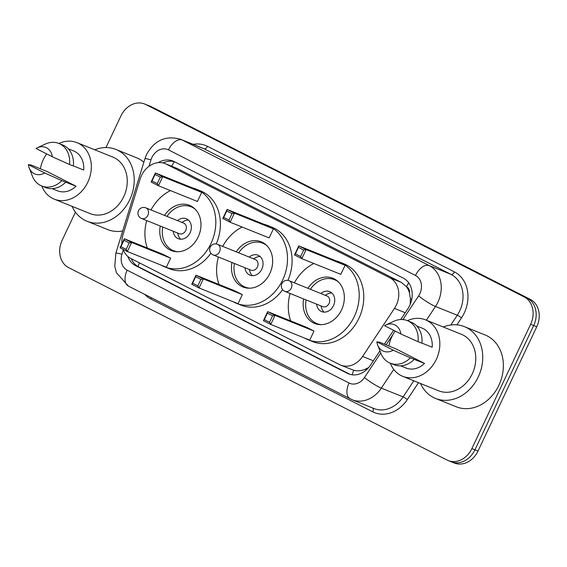 <?xml version="1.0" encoding="UTF-8"?>
<svg xmlns="http://www.w3.org/2000/svg" width="567" height="567" viewBox="0 0 567 567"><rect width="100%" height="100%" fill="white"/><g stroke="black" fill="none" stroke-linecap="round" stroke-linejoin="round"><path stroke-width="0.85" d="M123.131 249.381A21.496 17.591 -68.1 0 0 130.892 258.524L339.562 364.616A21.496 17.591 -68.1 0 0 340.703 365.134A21.496 17.591 -68.1 0 0 362.604 356.43L394.469 308.391A21.496 17.591 -68.1 0 0 396.298 305.145A21.496 17.591 -68.1 0 0 389.777 277.738L166.351 164.139A21.496 17.591 -68.1 0 0 165.203 163.615A21.496 17.591 -68.1 0 0 140.12 179.073L123.018 234.61A21.496 17.591 -68.1 0 0 121.948 243.746M410.196 304.436L410.388 298.667L409.502 293.061A7.165 5.861 -68.1 0 0 406.546 286.661A21.496 12.332 -63 0 1 408.665 282.791M406.546 286.661L406.27 286.519A21.496 17.591 111.9 0 1 409.502 293.061M340.703 365.134L353.758 370.294C357.423 371.243 361.292 370.882 365.354 369.195L368.706 367.501M406.27 286.519L401.273 282.373L177.84 168.768L165.203 163.615M400.72 319.54L407.9 308.717A21.496 17.591 -68.1 0 0 409.735 305.464A21.496 17.591 -68.1 0 0 403.215 278.064L174.019 161.531A21.496 17.591 -68.1 0 0 172.871 161.007A21.496 17.591 -68.1 0 0 158.236 162.63M105.965 147.562L120.899 115.959A21.496 17.591 111.9 0 1 144.635 104.002A21.496 17.591 111.9 0 1 145.783 104.519L524.121 296.888A21.496 17.591 111.9 0 1 530.641 324.289L471.893 448.575A21.496 17.591 111.9 0 1 448.157 460.539A21.496 17.591 111.9 0 1 447.009 460.014L68.671 267.652A21.496 17.591 111.9 0 1 62.15 240.245L75.425 212.157M144.635 104.002L147.689 105.228A21.496 17.591 111.9 0 1 148.838 105.753L527.182 298.114A21.496 17.591 111.9 0 1 533.696 325.522L474.948 449.808A21.496 17.591 111.9 0 1 451.212 461.772A21.496 17.591 111.9 0 1 450.07 461.247M127.773 256.383A21.496 17.591 -68.1 0 0 135.57 265.632L347.415 373.341A21.496 17.591 -68.1 0 0 348.563 373.866A21.496 17.591 -68.1 0 0 370.464 365.155L379.94 350.874M384.355 344.212L393.597 330.285M163.012 162.935A21.496 17.591 111.9 0 1 174.388 161.715A21.496 12.332 -63 0 0 171.695 166.23M350.101 374.383L138.624 266.859A21.496 17.591 111.9 0 1 131.253 258.701M451.212 461.772L454.273 462.998A21.496 17.591 111.9 0 0 478.002 451.041L536.758 326.755A21.496 17.591 111.9 0 0 530.237 299.348L151.899 106.986A21.496 17.591 111.9 0 0 150.751 106.461L147.689 105.228A21.496 17.591 111.9 0 1 148.838 105.753L527.182 298.114A21.496 17.591 111.9 0 1 533.696 325.522L474.948 449.808A21.496 17.591 111.9 0 1 451.212 461.772L448.157 460.539M443.281 327.003A38.698 31.66 111.9 0 1 464.472 326.656A38.698 31.66 111.9 0 1 478.272 376.92A38.698 31.66 111.9 0 1 435.555 398.445A38.698 31.66 111.9 0 1 420.516 383.505M464.472 326.656L485.111 334.977A38.698 31.66 111.9 0 1 498.91 385.234A38.698 31.66 111.9 0 1 456.194 406.766L435.555 398.445M388.877 346.047A30.455 24.92 111.9 0 1 391.847 336.77A30.455 24.92 111.9 0 1 395.178 331.093M407.446 320.681A30.455 24.92 111.9 0 1 425.47 319.831A30.455 24.92 111.9 0 1 436.328 359.386A30.455 24.92 111.9 0 1 402.705 376.325A30.455 24.92 111.9 0 1 390.309 363.22M425.47 319.831L461.396 334.303A30.455 24.92 111.9 0 1 472.254 373.859A30.455 24.92 111.9 0 1 438.631 390.805L402.705 376.325M376.864 341.851L393.207 350.158A14.331 11.723 111.9 0 1 377.679 345.062A14.331 11.723 111.9 0 1 376.864 341.851L379.557 342.17L395.986 348.911L424.534 363.426A21.496 17.591 111.9 0 1 406.05 368.018L400.642 365.843M424.534 363.426L414.208 359.386A22.935 18.761 111.9 0 1 394.051 364.73L390.231 363.192A22.935 18.761 111.9 0 1 380.904 353.354L377.679 345.062M414.208 359.386L410.388 357.848A22.935 18.761 111.9 0 1 390.231 363.192M410.388 357.848L393.207 350.158M421.869 343.092L432.182 347.245A21.496 17.591 111.9 0 0 422.117 328.137L416.71 325.954M384.511 325.671A14.331 11.723 111.9 0 1 385.758 325.011A14.331 11.723 111.9 0 1 400.855 333.977L384.511 325.671M385.758 325.011L393.831 321.276A22.935 18.761 111.9 0 1 407.368 320.646A22.935 18.761 111.9 0 1 418.035 341.667L421.862 343.205A22.935 18.761 111.9 0 0 411.188 322.191L407.368 320.646M400.855 333.977L418.035 341.667M294.379 282.841A41.923 34.296 111.9 0 1 313.856 263.506M335.862 260.806A41.923 34.296 111.9 0 1 339.413 261.968A41.923 34.296 111.9 0 1 354.361 316.421A41.923 34.296 111.9 0 1 308.087 339.739A41.923 34.296 111.9 0 1 304.713 338.116M339.413 261.968L344.006 263.818A41.923 34.296 111.9 0 1 358.946 318.271A41.923 34.296 111.9 0 1 312.672 341.589L308.087 339.739M307.924 288.298A24.367 19.937 111.9 0 1 332.857 278.255A24.367 19.937 111.9 0 1 341.54 309.901A24.367 19.937 111.9 0 1 314.642 323.459A24.367 19.937 111.9 0 1 303.636 298.937M303.692 250.047L298.462 247.389L295.4 253.86L300.63 256.525L303.692 250.047L306.116 249.593L301.828 258.658L340.817 274.364L345.097 265.299L337.776 261.578L298.788 245.872L306.116 249.593L345.097 265.299M290.722 320.915A41.923 34.296 111.9 0 1 290.091 293.479M272.599 315.819L267.369 313.161L264.307 319.632L269.545 322.297L272.599 315.819L275.023 315.365L270.743 324.43L309.724 340.136L314.012 331.071L306.683 327.35L267.702 311.644L275.023 315.365L314.012 331.071M300.63 256.525L301.828 258.658L294.507 254.93L298.788 245.872L298.462 247.389M269.545 322.297L270.743 324.43L263.414 320.702L267.702 311.644L267.369 313.161M264.307 319.632L263.414 320.702M295.4 253.86L294.507 254.93M310.39 289.298A23.651 19.349 111.9 0 1 334.502 279.694A23.651 19.349 111.9 0 1 338.478 282.012M316.62 304.167A10.752 8.796 -68.1 0 0 321.645 311.595A10.752 8.796 -68.1 0 0 333.509 305.62A10.752 8.796 -68.1 0 0 329.675 291.658A10.752 8.796 -68.1 0 0 320.901 293.529M321.305 324.65A23.651 19.349 111.9 0 1 316.825 323.559A23.651 19.349 111.9 0 1 306.109 299.929M284.613 291.254A5.734 4.692 -68.1 0 0 284.918 291.388L322.758 306.634A5.734 4.692 -68.1 0 0 329.087 303.444A5.734 4.692 -68.1 0 0 327.039 296.002L289.198 280.757A5.734 5.734 0 0 0 281.842 283.698A5.734 5.734 0 0 0 284.918 291.388A5.734 4.692 -68.1 0 0 291.247 288.199A5.734 4.692 -68.1 0 0 289.503 280.892A5.734 4.692 -68.1 0 0 289.198 280.757M331.808 292.983A10.752 8.796 -68.1 0 0 327.265 294.131L325.224 295.265M320.936 305.904L321.624 308.143A10.752 8.796 -68.1 0 0 324.097 312.119M94.767 149.801A38.698 31.66 111.9 0 1 115.959 149.461A38.698 31.66 111.9 0 1 129.758 199.719A38.698 31.66 111.9 0 1 87.034 221.25A38.698 31.66 111.9 0 1 72.002 206.303M115.959 149.461L136.597 157.775A38.698 31.66 111.9 0 1 143.869 162.19M40.363 168.846A30.455 24.92 111.9 0 1 43.333 159.568A30.455 24.92 111.9 0 1 46.664 153.891M58.933 143.479A30.455 24.92 111.9 0 1 76.949 142.629A30.455 24.92 111.9 0 1 87.814 182.184A30.455 24.92 111.9 0 1 54.191 199.13A30.455 24.92 111.9 0 1 41.788 186.019M76.949 142.629L112.883 157.102A30.455 24.92 111.9 0 1 123.741 196.664A30.455 24.92 111.9 0 1 90.118 213.603L54.191 199.13M28.35 164.65L44.687 172.963A14.331 11.723 111.9 0 1 29.165 167.86A14.331 11.723 111.9 0 1 28.35 164.65L31.043 164.976L47.472 171.716L76.021 186.224A21.496 17.591 111.9 0 1 57.536 190.817L52.129 188.641M76.021 186.224L65.694 182.191A22.935 18.761 111.9 0 1 45.537 187.528L41.71 185.99A22.935 18.761 111.9 0 1 32.39 176.153L29.165 167.86M65.694 182.191L61.874 180.646A22.935 18.761 111.9 0 1 41.71 185.99M61.874 180.646L44.687 172.963M73.356 165.89L83.668 170.043A21.496 17.591 111.9 0 0 73.604 150.935L68.196 148.76M122.685 231.003A38.698 31.66 111.9 0 1 107.68 229.564L87.034 221.25M35.997 148.469A14.331 11.723 111.9 0 1 37.245 147.81A14.331 11.723 111.9 0 1 52.341 156.775L35.997 148.469M37.245 147.81L45.317 144.075A22.935 18.761 111.9 0 1 58.855 143.451A22.935 18.761 111.9 0 1 69.521 164.465L73.341 166.003A22.935 18.761 111.9 0 0 62.675 144.989L58.855 143.451M52.341 156.775L69.521 164.465M222.689 246.39A41.923 34.296 111.9 0 1 242.166 227.055M264.172 224.355A41.923 34.296 111.9 0 1 267.723 225.517A41.923 34.296 111.9 0 1 282.671 279.97A41.923 34.296 111.9 0 1 236.389 303.288A41.923 34.296 111.9 0 1 233.023 301.665M267.723 225.517L272.309 227.367A41.923 34.296 111.9 0 1 287.901 280.403M236.233 251.847A24.367 19.937 111.9 0 1 261.167 241.804A24.367 19.937 111.9 0 1 269.849 273.45A24.367 19.937 111.9 0 1 242.952 287.008A24.367 19.937 111.9 0 1 231.946 262.486M232.002 213.596L226.765 210.938L223.71 217.409L228.94 220.074L232.002 213.596L234.426 213.142L230.138 222.207L269.127 237.913L273.407 228.848L266.086 225.127L227.098 209.421L234.426 213.142L273.407 228.848M219.032 284.464A41.923 34.296 111.9 0 1 218.401 257.028M200.909 279.368L195.679 276.71L192.617 283.181L197.848 285.846L200.909 279.368L203.333 278.914L199.052 287.979L238.034 303.685L242.322 294.62L234.993 290.899L196.005 275.193L203.333 278.914L242.322 294.62M282.621 289.702A41.923 34.296 111.9 0 1 240.982 305.138L236.389 303.288M228.94 220.074L230.138 222.207L222.81 218.479L227.098 209.421L226.765 210.938M197.848 285.846L199.052 287.979L191.724 284.251L196.005 275.193L195.679 276.71M192.617 283.181L191.724 284.251M223.71 217.409L222.81 218.479M238.7 252.847A23.651 19.349 111.9 0 1 262.805 243.243A23.651 19.349 111.9 0 1 266.788 245.561M244.93 267.716A10.752 8.796 -68.1 0 0 249.955 275.144A10.752 8.796 -68.1 0 0 261.819 269.169A10.752 8.796 -68.1 0 0 257.985 255.207A10.752 8.796 -68.1 0 0 249.211 257.078M249.608 288.199A23.651 19.349 111.9 0 1 245.135 287.108A23.651 19.349 111.9 0 1 234.419 263.478M212.916 254.803A5.734 4.692 -68.1 0 0 213.227 254.937L251.061 270.183A5.734 4.692 -68.1 0 0 257.39 266.993A5.734 4.692 -68.1 0 0 255.348 259.551L217.508 244.306A5.734 5.734 0 0 0 210.144 247.247A5.734 5.734 0 0 0 213.227 254.937A5.734 4.692 -68.1 0 0 219.549 251.748A5.734 4.692 -68.1 0 0 217.813 244.441A5.734 4.692 -68.1 0 0 217.508 244.306M260.118 256.532A10.752 8.796 -68.1 0 0 255.575 257.68L253.527 258.814M249.246 269.453L249.934 271.692A10.752 8.796 -68.1 0 0 252.407 275.668M150.992 209.939A41.923 34.296 111.9 0 1 170.476 190.604M192.475 187.904A41.923 34.296 111.9 0 1 196.033 189.066A41.923 34.296 111.9 0 1 210.981 243.519A41.923 34.296 111.9 0 1 164.699 266.837A41.923 34.296 111.9 0 1 161.333 265.214M196.033 189.066L200.619 190.916A41.923 34.296 111.9 0 1 216.211 243.952M164.536 215.396A24.367 19.937 111.9 0 1 189.47 205.353A24.367 19.937 111.9 0 1 198.159 236.999A24.367 19.937 111.9 0 1 171.262 250.557A24.367 19.937 111.9 0 1 160.255 226.035M160.312 177.145L155.075 174.487L152.013 180.958L157.25 183.623L160.312 177.145L162.729 176.691L158.448 185.756L197.436 201.462L201.717 192.397L194.389 188.676L155.408 172.97L162.729 176.691L201.717 192.397M147.342 248.013A41.923 34.296 111.9 0 1 146.711 220.577M129.219 242.917L123.989 240.259L120.927 246.73L126.157 249.395L129.219 242.917L131.643 242.463L127.355 251.528L166.344 267.234L170.624 258.169L163.303 254.448L124.315 238.742L131.643 242.463L170.624 258.169M210.924 253.251A41.923 34.296 111.9 0 1 169.285 268.687L164.699 266.837M157.25 183.623L158.448 185.756L151.12 182.028L155.408 172.97L155.075 174.487M126.157 249.395L127.355 251.528L120.034 247.8L124.315 238.742L123.989 240.259M120.927 246.73L120.034 247.8M152.013 180.958L151.12 182.028M167.01 216.396A23.651 19.349 111.9 0 1 191.114 206.792A23.651 19.349 111.9 0 1 195.098 209.11M173.233 231.265A10.752 8.796 -68.1 0 0 178.265 238.693A10.752 8.796 -68.1 0 0 190.129 232.718A10.752 8.796 -68.1 0 0 186.295 218.756A10.752 8.796 -68.1 0 0 177.521 220.627M177.918 251.748A23.651 19.349 111.9 0 1 173.438 250.657A23.651 19.349 111.9 0 1 162.722 227.027M141.226 218.352A5.734 4.692 -68.1 0 0 141.53 218.486L179.37 233.732A5.734 4.692 -68.1 0 0 185.7 230.542A5.734 4.692 -68.1 0 0 183.658 223.1L145.818 207.855A5.734 5.734 0 0 0 138.454 210.796A5.734 5.734 0 0 0 141.53 218.486A5.734 4.692 -68.1 0 0 147.859 215.297A5.734 4.692 -68.1 0 0 146.123 207.99A5.734 4.692 -68.1 0 0 145.818 207.855M188.428 220.081A10.752 8.796 -68.1 0 0 183.885 221.229L181.837 222.363M177.556 233.002L178.236 235.241A10.752 8.796 -68.1 0 0 180.717 239.217M405.235 312.736L394.469 308.391M352.135 374.794A21.496 12.332 -63 0 1 353.758 370.294M365.354 369.195A21.496 3.012 33.6 0 0 366.339 369.925M138.142 266.603A21.496 12.332 -63 0 1 139.383 262.84M410.388 298.667A21.496 3.012 33.6 0 0 411.692 299.645M401.273 282.373L389.777 277.738M373.377 360.768L362.604 356.43M177.84 168.768L166.351 164.139M402.896 319.582L418.602 295.903A14.331 11.723 -68.1 0 0 419.828 293.734A14.331 11.723 -68.1 0 0 415.476 275.47L168.484 149.886A14.331 11.723 -68.1 0 0 151.899 157.506A14.331 11.723 -68.1 0 0 150.992 159.837L149.008 166.28M168.484 149.886A14.331 8.221 117 0 1 182.248 140.014L429.247 265.597A28.662 23.453 111.9 0 1 437.937 302.133A28.662 23.453 111.9 0 1 435.491 306.471L457.278 315.245A28.662 23.453 -68.1 0 0 459.724 310.914A28.662 23.453 -68.1 0 0 451.027 274.378L204.035 148.795A28.662 23.453 -68.1 0 0 202.504 148.1L180.724 139.319A28.662 23.453 111.9 0 1 182.248 140.014L204.035 148.795A3.586 2.055 -63 0 0 207.472 146.329L454.472 271.912A3.586 2.055 -63 0 1 451.027 274.378L429.247 265.597A14.331 8.221 117 0 0 415.476 275.47M180.724 139.319C165.869 135.152 154.493 140.198 146.584 154.465L144.939 158.703A14.331 0.85 17.1 0 1 150.992 159.837M454.472 271.912A32.248 26.387 111.9 0 1 464.253 313.012A32.248 26.387 111.9 0 1 461.503 317.889L456.882 324.856M418.51 382.697L407.333 399.551A32.248 26.387 111.9 0 1 372.767 411.826L150.872 299.007A32.248 26.387 111.9 0 1 144.741 294.401M193.205 144.351A32.248 26.387 111.9 0 1 207.472 146.329M471.893 448.575L478.002 451.041M530.641 324.289L536.758 326.755M524.121 296.888L530.237 299.348M145.783 104.519L151.899 106.986M393.746 369.415L381.329 388.126L403.116 396.907L413.797 380.797M123.294 249.813L121.926 254.257A14.331 11.723 -68.1 0 0 127.178 270.197L349.074 383.016A14.331 11.723 -68.1 0 0 364.439 377.558A14.331 2.006 33.6 0 0 381.329 388.126A28.662 23.453 111.9 0 1 352.128 399.742L373.915 408.516A28.662 23.453 -68.1 0 0 403.116 396.907A3.586 0.503 -146.4 0 1 407.333 399.551M418.602 295.903A14.331 2.006 33.6 0 0 435.491 306.471L426.384 320.199M450.808 325.011L457.278 315.245A3.586 0.503 -146.4 0 1 461.503 317.889M364.439 377.558L380.755 352.965M386.084 344.927L393.094 334.36M151.304 297.732A3.586 2.055 -63 0 1 150.872 299.007M372.739 408.042A3.586 2.055 -63 0 1 372.767 411.826M144.939 158.703L115.874 253.123A14.331 0.85 17.1 0 1 121.926 254.257M127.178 270.197A14.331 8.221 117 0 0 128.326 286.052L352.128 399.742M349.074 383.016A14.331 8.221 117 0 0 350.222 398.877M349.754 374.284L347.415 373.341M138.624 266.859L135.57 265.632M115.874 253.123L114.768 266.37L116.426 272.734L128.326 286.052M334.502 279.694L337.039 280.715M316.825 323.559L319.363 324.586M262.805 243.243L265.349 244.264M245.135 287.108L247.673 288.135M191.114 206.792L193.659 207.813M173.438 250.657L175.983 251.684"/></g></svg>
